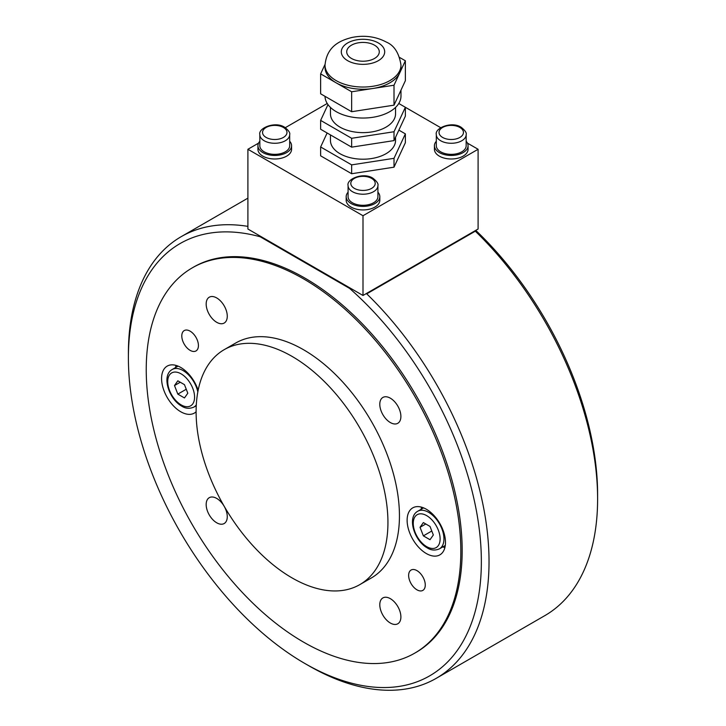 <?xml version="1.0" encoding="UTF-8"?>
<svg xmlns="http://www.w3.org/2000/svg" width="726" height="726" viewBox="0 0 726 726"><rect width="100%" height="100%" fill="white"/><g stroke="black" fill="none" stroke-linecap="round" stroke-linejoin="round"><path stroke-width="1.09" d="M192.308 267.84L193.651 267.059A222.455 128.429 60 0 1 304.875 278.085A222.455 128.429 60 0 1 450.202 474.105A222.455 128.429 60 0 1 416.098 652.365L414.755 653.137A222.455 128.429 -120 0 0 460.829 551.306A222.455 128.429 -120 0 0 363.726 327.435A222.455 128.429 -120 0 0 192.308 267.84A222.455 128.429 -120 0 0 146.235 369.67A222.455 128.429 -120 0 0 243.337 593.541A222.455 128.429 -120 0 0 414.755 653.137M352.373 289.329L349.578 288.385L260.18 236.767L258.529 235.151M474.985 230.814L475.312 231.177L366.739 293.858L366.104 293.676M475.757 230.369A249.581 144.093 60 0 1 597.607 494.488L597.607 498.916A255.007 147.233 60 0 1 544.79 615.657L436.217 678.338A255.007 147.233 60 0 1 308.713 665.706L304.875 663.491A249.581 144.093 60 0 1 128.393 357.827A249.581 144.093 60 0 1 260.18 236.767M475.312 231.177A255.007 147.233 60 0 1 597.607 498.916M366.739 293.858A255.007 147.233 60 0 1 436.217 678.338M128.393 357.827L128.393 353.39A255.007 147.233 60 0 1 181.21 236.658A255.007 147.233 60 0 1 247.902 226.376M349.578 288.385A249.581 144.093 60 0 1 479.913 586.789A249.581 144.093 60 0 1 304.875 663.491M196.111 411.76A135.644 78.317 -120 0 0 255.316 548.266A135.644 78.317 -120 0 0 359.842 584.602A135.644 78.317 -120 0 0 387.938 522.511A135.644 78.317 -120 0 0 328.733 386.005A135.644 78.317 -120 0 0 224.207 349.66A135.644 78.317 -120 0 0 196.111 411.76A27.125 15.663 60 0 1 194.332 413.103A27.125 15.663 60 0 1 180.765 411.76A27.125 15.663 60 0 1 163.041 387.856A27.125 15.663 60 0 1 167.198 366.113A27.125 15.663 60 0 1 180.765 367.456A27.125 15.663 60 0 1 198.144 390.261M359.842 584.602L371.358 577.96A135.644 78.317 -120 0 0 399.445 515.859A135.644 78.317 -120 0 0 340.24 379.362A135.644 78.317 -120 0 0 235.714 343.017L224.207 349.66M390.343 398.184A14.919 8.612 60 0 1 400.09 411.333A14.919 8.612 60 0 1 397.803 423.285A14.919 8.612 60 0 1 390.343 422.55A14.919 8.612 60 0 1 380.596 409.4A14.919 8.612 60 0 1 382.883 397.449A14.919 8.612 60 0 1 390.343 398.184M400.897 616.937A14.919 8.612 60 0 1 397.803 623.77A14.919 8.612 60 0 1 386.305 619.768A14.919 8.612 60 0 1 379.798 604.758A14.919 8.612 60 0 1 382.883 597.925A14.919 8.612 60 0 1 394.381 601.927A14.919 8.612 60 0 1 400.897 616.937M216.72 522.793A14.919 8.612 60 0 1 206.974 509.643A14.919 8.612 60 0 1 209.26 497.691A14.919 8.612 60 0 1 216.72 498.426A14.919 8.612 60 0 1 226.467 511.576A14.919 8.612 60 0 1 224.18 523.528A14.919 8.612 60 0 1 216.72 522.793M206.175 304.04A14.919 8.612 60 0 1 209.26 297.206A14.919 8.612 60 0 1 220.758 301.208A14.919 8.612 60 0 1 227.274 316.218A14.919 8.612 60 0 1 224.18 323.052A14.919 8.612 60 0 1 212.682 319.05A14.919 8.612 60 0 1 206.175 304.04M444.884 547.604A27.125 15.663 60 0 1 442.824 546.887M426.298 509.216A27.125 15.663 60 0 1 444.022 533.12A27.125 15.663 60 0 1 439.865 554.864A27.125 15.663 60 0 1 426.298 553.521A27.125 15.663 60 0 1 408.584 529.617A27.125 15.663 60 0 1 412.74 507.873A27.125 15.663 60 0 1 426.298 509.216M175.583 367.537A27.125 15.663 60 0 1 176.001 365.405M416.96 570.627A11.761 6.788 60 0 1 424.637 580.981A11.761 6.788 60 0 1 422.831 590.401A11.761 6.788 60 0 1 416.96 589.821A11.761 6.788 60 0 1 409.273 579.466A11.761 6.788 60 0 1 411.079 570.037A11.761 6.788 60 0 1 416.96 570.627M190.112 350.349A11.761 6.788 60 0 1 182.426 339.995A11.761 6.788 60 0 1 184.232 330.575A11.761 6.788 60 0 1 190.112 331.156A11.761 6.788 60 0 1 197.79 341.51A11.761 6.788 60 0 1 195.993 350.939A11.761 6.788 60 0 1 190.112 350.349M421.125 509.298A27.125 15.663 60 0 1 421.534 507.156M433.331 534.98L430.01 539.708L423.367 535.87L420.045 527.312L423.367 522.584L430.01 526.423L433.331 534.98M420.045 527.312L425.799 523.99M423.367 535.87L431.788 531.005M187.798 393.22L184.468 397.948L177.825 394.118L174.503 385.551L177.825 380.823L184.468 384.662L187.798 393.22M174.503 385.551L180.257 382.23M177.825 394.118L186.255 389.245M259.835 134.655L259.835 145.735A14.919 8.612 0 0 0 269.047 153.694A14.919 8.612 0 0 0 285.309 151.825A14.919 8.612 0 0 0 289.683 145.735L289.683 134.655C290.318 132.912 288.676 130.471 284.746 127.322C275.399 120.943 257.948 128.039 259.835 134.655A14.919 8.612 0 0 0 264.21 140.753A14.919 8.612 0 0 0 285.309 140.753A14.919 8.612 0 0 0 289.683 134.655M348.081 185.602L348.081 196.682A14.919 8.612 0 0 0 357.292 204.641A14.919 8.612 0 0 0 373.554 202.772A14.919 8.612 0 0 0 377.919 196.682L377.919 185.602C378.564 183.859 376.921 181.418 372.992 178.269C363.635 171.89 346.193 178.986 348.081 185.602A14.919 8.612 0 0 0 352.446 191.691A14.919 8.612 0 0 0 373.554 191.691A14.919 8.612 0 0 0 377.919 185.602M436.317 134.655L436.317 145.735A14.919 8.612 0 0 0 445.528 153.694A14.919 8.612 0 0 0 461.79 151.825A14.919 8.612 0 0 0 466.165 145.735L466.165 134.655C466.8 132.912 465.157 130.471 461.228 127.322C451.881 120.943 434.429 128.039 436.317 134.655A14.919 8.612 0 0 0 440.691 140.753A14.919 8.612 0 0 0 461.79 140.753A14.919 8.612 0 0 0 466.165 134.655M467.444 143.131L478.098 149.275L478.098 229.017L363 295.473L247.902 229.017L247.902 149.275L258.556 143.131M285.318 127.676L327.226 103.482M398.774 103.482L440.682 127.676M478.098 149.275L363 215.731L247.902 149.275M363 295.473L363 215.731M259.835 141.252A16.816 9.71 0 0 0 257.939 145.735A16.816 9.71 0 0 0 268.321 154.702A16.816 9.71 0 0 0 286.652 152.596A16.816 9.71 0 0 0 291.58 145.735A16.816 9.71 0 0 0 289.683 141.252M257.939 145.735L257.939 149.275A16.816 9.71 0 0 0 268.321 158.25A16.816 9.71 0 0 0 286.652 156.144A16.816 9.71 0 0 0 291.58 149.275L291.58 145.735M348.081 192.199A16.816 9.71 0 0 0 346.184 196.682A16.816 9.71 0 0 0 356.566 205.649A16.816 9.71 0 0 0 374.897 203.543A16.816 9.71 0 0 0 379.816 196.682A16.816 9.71 0 0 0 377.919 192.199M346.184 196.682L346.184 200.222A16.816 9.71 0 0 0 356.566 209.197A16.816 9.71 0 0 0 374.897 207.091A16.816 9.71 0 0 0 379.816 200.222L379.816 196.682M436.317 141.252A16.816 9.71 0 0 0 434.42 145.735A16.816 9.71 0 0 0 444.802 154.702A16.816 9.71 0 0 0 463.134 152.596A16.816 9.71 0 0 0 468.061 145.735A16.816 9.71 0 0 0 466.165 141.252M434.42 145.735L434.42 149.275A16.816 9.71 0 0 0 444.802 158.25A16.816 9.71 0 0 0 463.134 156.144A16.816 9.71 0 0 0 468.061 149.275L468.061 145.735M351.493 58.461A16.281 9.402 180 0 1 346.719 51.818A16.281 9.402 180 0 1 351.493 45.175A16.281 9.402 180 0 1 374.507 45.175A16.281 9.402 180 0 1 379.281 51.818A16.281 9.402 180 0 1 369.225 60.503A16.281 9.402 180 0 1 351.493 58.461M395.552 137.278L395.552 140.417A32.552 18.794 180 0 1 386.023 153.703A32.552 18.794 180 0 1 350.54 157.778A32.552 18.794 180 0 1 330.448 140.417L330.448 134.909M400.979 90.142L400.979 96.113A37.979 21.925 180 0 1 389.853 111.623A37.979 21.925 180 0 1 348.643 116.414A37.979 21.925 180 0 1 325.021 96.34M395.552 107.412L395.552 113.837A32.552 18.794 180 0 1 386.023 127.132A32.552 18.794 180 0 1 350.54 131.197A32.552 18.794 180 0 1 330.448 113.837L330.448 107.412M399.727 57.517L405.362 60.766L394.009 85.223L351.647 91.775L336.147 82.828A37.979 21.925 180 0 1 325.021 67.318L325.021 65.104A37.979 21.925 180 0 0 336.147 80.613A37.979 21.925 180 0 0 389.853 80.613A37.979 21.925 180 0 0 400.979 65.104L400.979 67.318A37.979 21.925 180 0 1 399.681 72.999A37.979 21.925 180 0 1 389.853 82.828A37.979 21.925 180 0 1 372.828 88.499A37.979 21.925 180 0 1 336.147 82.828L320.638 73.88L325.03 64.414M320.638 73.88L320.638 93.808L351.647 111.713L394.009 105.161L405.362 80.704L405.362 60.766M394.009 131.742L394.009 140.599L405.362 116.142L405.362 107.285L394.009 131.742L351.647 138.294L320.638 120.389L327.97 104.589M351.647 138.294L351.647 147.151L394.009 140.599M320.638 120.389L320.638 129.246L351.647 147.151M398.873 130.117L405.362 133.865L394.009 158.322L351.647 164.875L320.638 146.97L327.127 132.994M394.009 85.223L394.009 105.161M351.647 91.775L351.647 111.713M351.647 164.875L351.647 173.732L394.009 167.18L405.362 142.723L405.362 133.865M394.009 158.322L394.009 167.18M320.638 146.97L320.638 155.827L351.647 173.732M428.603 512.32A21.698 12.533 -120 0 0 417.749 511.24C406.714 517.293 414.464 540.906 427.251 547.894C431.062 550.381 435.137 550.689 439.457 548.838A21.698 12.533 -120 0 0 443.949 538.901A21.698 12.533 -120 0 0 428.603 512.32M426.688 515.642A18.994 10.963 60 0 1 440.11 538.901A18.994 10.963 60 0 1 426.688 546.651A18.994 10.963 60 0 1 413.257 523.392A18.994 10.963 60 0 1 426.688 515.642M197.826 391.922A21.698 12.533 -120 0 0 183.07 370.559A21.698 12.533 -120 0 0 172.216 369.489C161.172 375.533 168.922 399.146 181.709 406.133C185.529 408.62 189.595 408.938 193.915 407.077A21.698 12.533 -120 0 0 196.301 404.89M181.146 373.881A18.994 10.963 60 0 1 194.577 397.14A18.994 10.963 60 0 1 181.146 404.89A18.994 10.963 60 0 1 167.724 381.631A18.994 10.963 60 0 1 181.146 373.881M266.124 137.432A12.206 7.051 180 0 1 266.124 127.458A12.206 7.051 180 0 1 283.394 127.458A12.206 7.051 180 0 1 283.394 137.432A12.206 7.051 180 0 1 266.124 137.432M354.37 188.37A12.206 7.051 180 0 1 354.37 178.405A12.206 7.051 180 0 1 371.63 178.405A12.206 7.051 180 0 1 371.63 188.37A12.206 7.051 180 0 1 354.37 188.37M442.606 137.432A12.206 7.051 180 0 1 442.606 127.458A12.206 7.051 180 0 1 459.876 127.458A12.206 7.051 180 0 1 459.876 137.432A12.206 7.051 180 0 1 442.606 137.432M347.654 60.675A21.698 12.533 180 0 1 347.654 42.961A21.698 12.533 180 0 1 378.346 42.961A21.698 12.533 180 0 1 378.346 60.675A21.698 12.533 180 0 1 347.654 60.675M181.21 236.658L247.902 198.153M423.594 507.873L417.749 511.24M445.292 545.462L439.457 548.838M178.051 366.113L172.216 369.489M196.256 405.725L193.915 407.077M266.623 240.487L266.623 239.825M282.895 249.889L282.895 249.227M371.14 291.326L371.14 290.772M443.105 249.771L443.105 249.227M459.376 240.379L459.376 239.825M400.979 65.104C399.128 53.161 394.3 45.502 386.486 42.153C375.941 36.518 364.443 34.957 351.974 37.462C339.65 40.529 326.782 46.573 325.021 65.104"/></g></svg>
